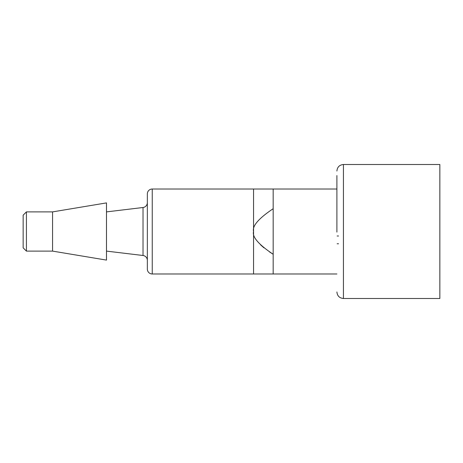 <?xml version="1.0" encoding="UTF-8"?>
<svg xmlns="http://www.w3.org/2000/svg" width="463" height="463" viewBox="0 0 463 463"><rect width="100%" height="100%" fill="white"/><g stroke="black" fill="none" stroke-linecap="round" stroke-linejoin="round"><path stroke-width="0.69" d="M338.534 243.775L337.145 243.775M23.15 244.574L23.15 218.426L23.15 244.574M343.436 298.496L439.85 298.496L439.85 164.504L343.436 164.504L343.436 298.496C339.466 298.108 337.29 295.932 336.902 291.962M336.902 273.986L253.562 273.986L273.17 273.986L273.17 254.274C258.562 244.458 252.028 236.871 253.562 231.5C252.092 226.048 258.626 218.455 273.17 208.726L273.17 189.014L152.246 189.014L152.246 273.986L253.562 273.986L253.562 189.014L336.902 189.014L336.902 175.564L336.902 232.108M260.6 244.863L263.927 247.815M269.57 251.959L273.17 254.274L273.17 208.726M152.246 273.986A4.902 4.902 0 0 1 147.344 269.084L147.344 193.922A4.902 4.902 0 0 1 152.246 189.014M106.49 211.892L143.026 207.505A4.902 4.902 180 0 0 147.344 202.638M106.49 251.108L143.026 255.495A4.902 4.902 0 0 1 147.344 260.362M106.49 260.096L106.49 202.904L52.562 211.892L52.562 251.108L106.49 260.096M26.42 211.892L26.42 251.108L23.15 247.838L23.15 215.162L26.42 211.892L52.562 211.892M26.42 251.108L52.562 251.108M337.145 235.991L338.534 235.991M143.026 255.495L143.026 207.505M343.436 164.504C339.466 164.892 337.29 167.068 336.902 171.038"/></g></svg>
